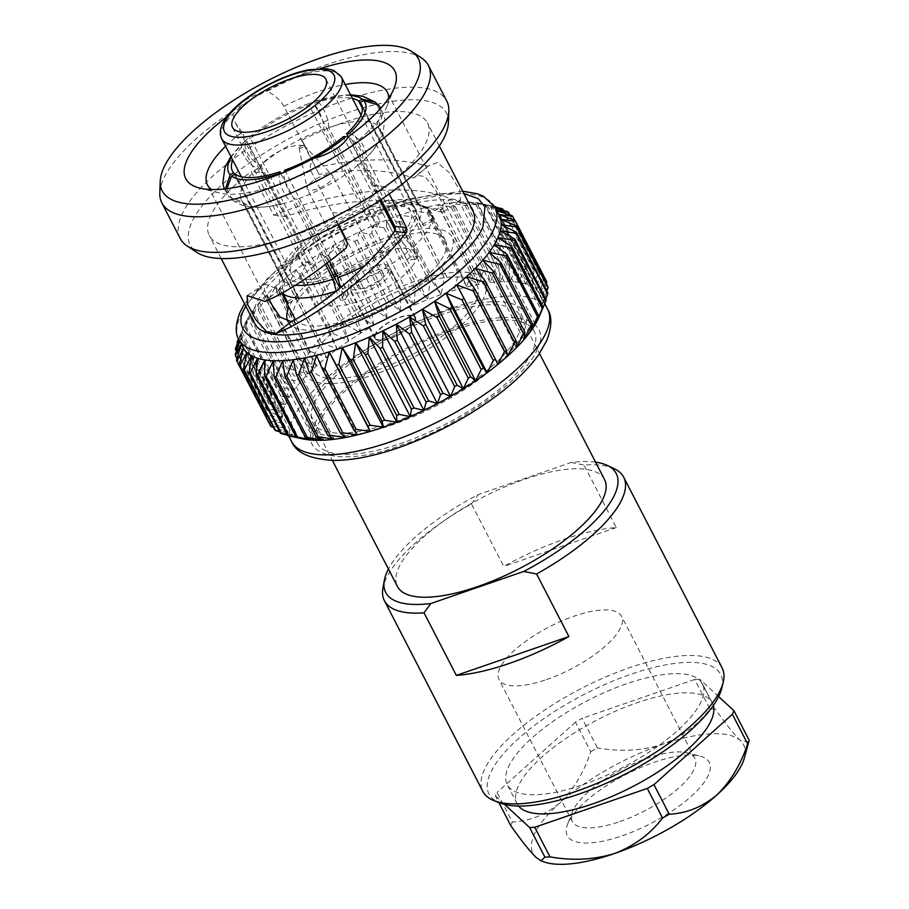 <?xml version="1.0" encoding="UTF-8"?>
<svg xmlns="http://www.w3.org/2000/svg" width="909" height="909" viewBox="0 0 909 909"><rect width="100%" height="100%" fill="white"/><g stroke="black" fill="none" stroke-linecap="round" stroke-linejoin="round"><path stroke-width="0.68" stroke-dasharray="4.54 3.41" d="M336.978 275.757A72.618 24.975 -27.3 0 0 338.943 275.063A72.618 24.975 -27.3 0 0 397.415 241.624A72.618 24.975 -27.3 0 0 400.778 238.612A72.618 24.975 -27.3 0 0 415.583 209.218A72.618 24.975 -27.3 0 0 414.345 207.422A72.618 24.975 -27.3 0 0 412.891 206.07A72.618 24.975 -27.3 0 0 367.975 208.32L313.821 103.399A72.618 24.975 -27.3 0 1 352.419 98.399M422.355 224.409A72.618 24.975 152.7 0 1 423.81 225.762L434.354 219.728A84.844 29.179 -27.3 0 0 432.9 218.387L422.355 224.409L362.43 108.307M410.243 256.952A72.618 24.975 152.7 0 1 406.891 259.963L414.981 259.565A84.844 29.179 -27.3 0 0 418.345 256.554L410.243 256.952L395.335 228.068M380.757 199.821L348.204 136.77L351.783 139.611L352.692 144.724L373.701 185.425L385.484 186.754L389.211 193.958M423.81 225.762L362.168 106.342M309.003 105.058L309.81 103.206C314.469 99.933 324.365 118.363 323.774 129.192L364.225 207.547L370.111 213.081L375.076 222.705L372.622 228.329A72.618 24.975 152.7 0 1 377.44 226.659L367.975 208.32A72.618 24.975 -27.3 0 0 363.157 209.979L309.003 105.058A72.618 24.975 -27.3 0 0 250.52 138.498L304.674 243.43A72.618 24.975 -27.3 0 0 301.322 246.43L247.168 141.509A72.618 24.975 -27.3 0 0 232.772 160.154M372.622 228.329L363.157 209.979A72.618 24.975 -27.3 0 0 304.674 243.43L314.15 261.769A72.618 24.975 152.7 0 0 310.787 264.78L301.322 246.43A72.618 24.975 -27.3 0 0 286.517 275.836A72.618 24.975 -27.3 0 0 287.755 277.631L234.465 174.392M350.942 95.525A76.64 26.361 -27.3 0 0 314.628 101.547L313.821 103.399M323.774 129.192A77.913 26.804 -27.3 0 0 260.724 165.245C249.123 161.359 240.01 142.497 247.862 138.634L247.123 139.168C265.053 124.033 286.04 112 310.071 103.092L309.81 103.206A76.64 26.361 -27.3 0 0 247.862 138.634L250.52 138.498M231.295 157.28A76.64 26.361 -27.3 0 1 244.51 141.645L247.168 141.509M432.9 218.387L427.934 208.763L417.458 203.457L377.008 125.101L380.882 113.977L376.724 103.524M377.008 125.101A77.913 26.804 -27.3 0 0 328.592 127.521L369.031 205.888L374.917 211.411L379.894 221.035A84.844 29.179 -27.3 0 0 375.076 222.705M328.592 127.521C329.172 116.704 319.286 98.263 314.628 101.547L344.693 95.013L350.567 94.797M418.345 256.554L413.379 246.93L404.289 238.442L363.839 160.075A77.913 26.804 -27.3 0 0 379.848 128.43A77.913 26.804 -27.3 0 0 378.474 126.453L382.337 115.443L378.337 105.046M349.283 133.555C360.634 136.464 370.952 155.269 363.839 160.075L373.065 150.474L382.723 134.839L384.882 118.954L380.826 108.205M257.372 168.256L297.811 246.612A77.913 26.804 -27.3 0 0 280.904 271.405A77.913 26.804 -27.3 0 0 281.813 278.256L241.362 199.9A77.913 26.804 -27.3 0 1 257.372 168.256C245.76 164.37 236.658 145.508 244.51 141.645L230.92 156.553M241.362 199.9A77.913 26.804 -27.3 0 0 242.737 201.878L283.188 280.245L282.029 292.993M225.523 188.856L229.375 197.128L242.737 201.878M226.852 188.697L232.602 200.128L244.203 203.23A77.913 26.804 -27.3 0 0 284.358 203.286A77.913 26.804 -27.3 0 0 292.618 200.809C287.551 202.946 278.018 183.743 279.165 173.653M417.458 203.457A77.913 26.804 -27.3 0 0 415.231 202.071A77.913 26.804 -27.3 0 0 369.031 205.888M404.289 238.442A77.913 26.804 -27.3 0 0 420.288 206.786A77.913 26.804 -27.3 0 0 418.913 204.809L378.474 126.453M260.724 165.245L301.163 243.601L301.084 252.554L306.049 262.167A84.844 29.179 -27.3 0 0 302.686 265.178L310.787 264.78M364.225 207.547A77.913 26.804 -27.3 0 0 301.163 243.601M281.813 278.256A77.913 26.804 -27.3 0 0 283.188 280.245M427.934 208.763A84.844 29.179 -27.3 0 0 425.435 207.195A84.844 29.179 -27.3 0 0 374.917 211.411M413.379 246.93A84.844 29.179 -27.3 0 0 430.946 212.331A84.844 29.179 -27.3 0 0 429.389 210.115L418.913 204.809M370.111 213.081A84.844 29.179 -27.3 0 0 301.084 252.554M297.811 246.612L297.72 255.554A84.844 29.179 -27.3 0 0 280.881 277.018A84.844 29.179 -27.3 0 0 279.165 282.699A84.844 29.179 -27.3 0 0 280.154 290.153A84.844 29.179 -27.3 0 0 281.71 292.38M295.38 319.423A84.844 29.179 -27.3 0 0 385.234 304.288A84.844 29.179 -27.3 0 0 445.421 240.396A84.844 29.179 -27.3 0 0 371.861 246.169A84.844 29.179 -27.3 0 0 295.368 305.083A84.844 29.179 -27.3 0 0 294.641 318.218M297.72 255.554L302.686 265.178M434.354 219.728L429.389 210.115M414.981 259.565L410.016 249.941L400.926 241.453L395.097 230.147M284.778 170.142L348.408 293.402A72.618 24.975 152.7 0 1 343.591 295.073L341.148 300.697A84.844 29.179 -27.3 0 0 345.954 299.027L340.989 289.414A84.844 29.179 -27.3 0 0 410.016 249.941M341.148 300.697L336.25 291.21M406.891 259.963L343.261 136.702M327.206 263.337L280.881 173.562M288.13 303.345L298.675 297.323A72.618 24.975 152.7 0 1 297.22 295.97L287.755 277.631A72.618 24.975 -27.3 0 0 289.21 278.972L235.056 174.051M298.675 297.323L289.21 278.972A72.618 24.975 -27.3 0 0 334.126 276.722M290.312 169.574A76.64 26.361 -27.3 0 0 314.571 158.03M329.615 261.497L297.436 199.139A77.913 26.804 -27.3 0 0 357.703 165.438A77.913 26.804 -27.3 0 0 360.487 163.086L357.703 165.438M379.78 200.469L360.487 163.086C367.588 158.28 357.282 139.475 345.92 136.566M297.436 199.139C292.368 201.287 282.835 182.084 283.983 171.983M365.191 265.371A77.913 26.804 -27.3 0 0 400.926 241.453M244.203 203.23L284.642 281.585A77.913 26.804 -27.3 0 0 295.357 285.221M325.547 264.599L292.618 200.809M284.642 281.585L283.347 292.266M351.351 287.551A22.123 7.613 -27.3 0 0 351.158 290.971A22.123 7.613 -27.3 0 0 374.303 287.585A22.123 7.613 -27.3 0 0 390.472 270.677A22.123 7.613 -27.3 0 0 371.292 272.189A22.123 7.613 -27.3 0 0 351.351 287.551M414.538 321.104A22.123 7.613 152.7 0 1 394.597 336.466A22.123 7.613 152.7 0 1 375.417 337.966A22.123 7.613 152.7 0 1 375.61 334.546A22.123 7.613 152.7 0 1 395.551 319.184A22.123 7.613 152.7 0 1 414.731 317.673A22.123 7.613 152.7 0 1 414.538 321.104M358.169 285.199A14.374 4.943 -27.3 0 0 358.044 287.414A14.374 4.943 -27.3 0 0 373.088 285.221A14.374 4.943 -27.3 0 0 383.587 274.234A14.374 4.943 -27.3 0 0 371.133 275.211A14.374 4.943 -27.3 0 0 358.169 285.199M307.356 186.754A14.374 4.943 -27.3 0 0 307.072 188.504A14.374 4.943 -27.3 0 0 307.231 188.981A14.374 4.943 -27.3 0 0 322.275 186.777A14.374 4.943 -27.3 0 0 332.785 175.789A14.374 4.943 -27.3 0 0 332.489 175.392A14.374 4.943 -27.3 0 0 319.673 177.05A14.374 4.943 -27.3 0 0 307.356 186.754M299.175 147.69A2.829 0.977 -27.3 0 0 299.118 148.031A2.829 0.977 -27.3 0 0 302.106 147.69A2.829 0.977 -27.3 0 0 304.117 145.451A2.829 0.977 -27.3 0 0 301.595 145.781A2.829 0.977 -27.3 0 0 299.175 147.69M319.116 174.437L302.072 140.077L304.924 146.94A25.418 8.738 -27.3 0 0 277.734 152.11A25.418 8.738 -27.3 0 0 260.258 170.96A25.418 8.738 -27.3 0 0 262.996 172.915L285.483 216.478C330.751 201.537 398.744 192.458 435.252 210.706L443.092 212.081L442.717 204.048L435.252 189.424L425.082 176.562L416.583 175.278L413.777 178.073C386.939 169.165 355.385 167.949 319.116 174.437L283.926 106.251C279.972 99.66 274.325 94.684 266.985 91.32A117.602 40.45 152.7 0 1 320.672 68.425M283.926 106.251A101.194 34.803 152.7 0 1 345.25 84.503M388.666 98.172A101.194 34.803 152.7 0 1 386.859 106.614A101.194 34.803 152.7 0 1 352.692 144.724M225.602 146.258A101.194 34.803 152.7 0 1 241.987 132.214L262.996 172.915L251.214 171.585L273.7 215.149C327.001 193.947 407.88 179.857 450.58 198.889L460.579 200.355L459.863 190.629L449.273 172.562L437.206 162.541L428.094 166.199C396.529 157.325 359.248 157.78 316.264 167.574M241.987 132.214L235.601 123.192L232.329 112.784A25.418 8.738 152.7 0 1 266.985 91.32M413.777 178.073L428.094 166.199M435.252 210.706L450.58 198.889M285.483 216.478L273.7 215.149M338.546 224.512L310.764 170.699C309.594 167.347 310.526 163.188 313.56 158.223M226.727 116.909A117.602 40.45 152.7 0 1 232.329 112.784M310.764 170.699A101.194 34.803 152.7 0 1 219.523 192.981A101.194 34.803 152.7 0 1 211.592 189.572M338 224.784L331.774 211.388A25.418 8.738 -27.3 0 0 358.964 206.218A25.418 8.738 -27.3 0 0 376.44 187.379A25.418 8.738 -27.3 0 0 373.701 185.425L381.03 199.628M346.352 247.884L343.738 241.021L344.613 236.283M268.644 299.834L264.246 289.528L264.655 283.972L279.347 289.596C296.186 280.711 317.65 264.519 343.738 241.021M279.347 289.596L265.03 301.47M334.626 218.251A122.738 42.212 152.7 0 1 209.286 235.454A122.738 42.212 152.7 0 1 210.331 216.456A122.738 42.212 152.7 0 1 251.214 171.585M302.072 140.077A122.738 42.212 152.7 0 1 427.412 122.874A122.738 42.212 152.7 0 1 385.484 186.754M448.398 122.647A144.111 49.563 -27.3 0 0 333.853 117.795A144.111 49.563 -27.3 0 0 191.515 222.944A144.111 49.563 -27.3 0 0 196.935 252.429M472.907 211.024A122.738 42.212 -27.3 0 0 366.497 219.387A122.738 42.212 -27.3 0 0 255.838 304.606A122.738 42.212 -27.3 0 0 254.781 323.615M421.435 57.926A149.94 51.574 -27.3 0 0 285.426 81.435A149.94 51.574 -27.3 0 0 163.154 179.698A149.94 51.574 -27.3 0 0 159.802 192.958M180.266 238.556A149.94 51.574 152.7 0 1 181.55 215.342A149.94 51.574 152.7 0 1 316.741 111.228A149.94 51.574 152.7 0 1 446.751 101.013M499.166 215.285A144.111 49.563 -27.3 0 0 498.7 214.433A144.111 49.563 -27.3 0 0 495.36 210.343A144.111 49.563 -27.3 0 0 490.667 207.013A144.111 49.563 -27.3 0 0 484.656 204.502A144.111 49.563 -27.3 0 0 480.52 203.423A144.111 49.563 -27.3 0 0 477.395 202.843A144.111 49.563 -27.3 0 0 468.987 202.037A144.111 49.563 -27.3 0 0 459.488 202.105A144.111 49.563 -27.3 0 0 449.035 203.037A144.111 49.563 -27.3 0 0 437.718 204.832A144.111 49.563 -27.3 0 0 425.685 207.457A144.111 49.563 -27.3 0 0 413.038 210.899A144.111 49.563 -27.3 0 0 399.937 215.115A144.111 49.563 -27.3 0 0 386.53 220.058A144.111 49.563 -27.3 0 0 372.94 225.659A144.111 49.563 -27.3 0 0 359.339 231.886A144.111 49.563 -27.3 0 0 345.863 238.647A144.111 49.563 -27.3 0 0 332.66 245.885A144.111 49.563 -27.3 0 0 319.888 253.509A144.111 49.563 -27.3 0 0 307.674 261.428A144.111 49.563 -27.3 0 0 296.152 269.575A144.111 49.563 -27.3 0 0 285.449 277.847A144.111 49.563 -27.3 0 0 275.688 286.165A144.111 49.563 -27.3 0 0 266.973 294.425A144.111 49.563 -27.3 0 0 259.395 302.549A144.111 49.563 -27.3 0 0 253.043 310.435A144.111 49.563 -27.3 0 0 247.987 318.002A144.111 49.563 -27.3 0 0 244.282 325.172A144.111 49.563 -27.3 0 0 244.18 325.411A144.111 49.563 -27.3 0 0 241.964 331.853A144.111 49.563 -27.3 0 0 241.055 337.989A144.111 49.563 -27.3 0 0 241.578 343.5A144.111 49.563 -27.3 0 0 243.044 347.488M480.52 203.423L494.36 206.411L477.395 202.843L487.349 205.298A155.939 53.631 152.7 0 0 485.758 205.15L468.987 202.037L477.748 204.82A155.939 53.631 152.7 0 0 475.964 204.832L459.488 202.105L467.033 205.275A155.939 53.631 152.7 0 0 465.056 205.457L449.035 203.037L455.318 206.673A155.939 53.631 152.7 0 0 453.182 207.013L437.718 204.832L442.728 208.99A155.939 53.631 152.7 0 0 440.467 209.49L425.685 207.457L429.423 212.206A155.939 53.631 152.7 0 0 427.037 212.854L413.038 210.899L415.515 216.274A155.939 53.631 152.7 0 0 413.05 217.069L399.937 215.115L401.187 221.171A155.939 53.631 152.7 0 0 398.653 222.103L386.53 220.058L386.575 226.818A155.939 53.631 152.7 0 0 384.018 227.875L372.94 225.659L371.849 233.17A155.939 53.631 152.7 0 0 369.281 234.352L359.339 231.886L357.157 240.158A155.939 53.631 152.7 0 0 354.624 241.43L345.863 238.647L342.682 247.702A155.939 53.631 152.7 0 0 340.205 249.055L332.66 245.885L328.569 255.713A155.939 53.631 152.7 0 0 326.172 257.145L319.888 253.509L314.98 264.099A155.939 53.631 152.7 0 0 312.685 265.598L307.674 261.428L302.061 272.791A155.939 53.631 152.7 0 0 299.89 274.325L296.152 269.575L289.937 281.676A155.939 53.631 152.7 0 0 287.926 283.233L285.449 277.847L278.768 290.653A155.939 53.631 152.7 0 0 276.927 292.221L275.688 286.165L268.655 299.64A155.939 53.631 152.7 0 0 267.019 301.197L266.973 294.425L259.724 308.526A155.939 53.631 152.7 0 0 258.304 310.06L259.395 302.549L252.066 317.218A155.939 53.631 152.7 0 0 250.873 318.707L253.043 310.435L245.771 325.627A155.939 53.631 152.7 0 0 244.816 327.047L247.987 318.002L240.885 333.648A155.939 53.631 152.7 0 0 240.192 334.989L238.533 338.716M495.723 206.718L484.656 204.502L494.86 206.934M495.973 207.207L527.095 267.496A155.939 53.631 -27.3 0 0 525.732 267.178L494.36 206.411A155.939 53.631 152.7 0 1 494.598 206.457M495.291 207.775L490.667 207.013L495.587 208.354M496.712 210.524L495.36 210.343L496.848 210.797M239.874 341.341L241.055 337.989L239.624 340.852M238.953 339.546L241.964 331.853L238.647 338.966M240.192 334.989L271.552 395.767L285.324 404.698L244.282 325.172M240.885 333.648L272.257 394.415A155.939 53.631 -27.3 0 0 271.552 395.767M302.742 438.877A144.111 49.563 152.7 0 1 298.606 437.797A144.111 49.563 152.7 0 1 292.607 435.286A144.111 49.563 152.7 0 1 287.903 431.968A144.111 49.563 152.7 0 1 284.562 427.866A144.111 49.563 152.7 0 1 284.097 427.014A144.111 49.563 152.7 0 1 282.619 423.037A144.111 49.563 152.7 0 1 282.108 417.515A144.111 49.563 152.7 0 1 283.006 411.379A144.111 49.563 152.7 0 1 285.324 404.698L268.859 401.96L237.499 341.193M272.257 394.415L289.039 397.528A144.111 49.563 152.7 0 1 294.096 389.961A144.111 49.563 152.7 0 1 300.447 382.075A144.111 49.563 152.7 0 1 308.015 373.951A144.111 49.563 152.7 0 1 316.73 365.691A144.111 49.563 152.7 0 1 326.49 357.373A144.111 49.563 152.7 0 1 337.194 349.101A144.111 49.563 152.7 0 1 348.715 340.955A144.111 49.563 152.7 0 1 360.93 333.035A144.111 49.563 152.7 0 1 373.713 325.411A144.111 49.563 152.7 0 1 386.904 318.173A144.111 49.563 152.7 0 1 400.38 311.412A144.111 49.563 152.7 0 1 413.993 305.185A144.111 49.563 152.7 0 1 427.571 299.584A144.111 49.563 152.7 0 1 440.99 294.641A144.111 49.563 152.7 0 1 454.091 290.425A144.111 49.563 152.7 0 1 466.726 286.983A144.111 49.563 152.7 0 1 478.77 284.358A144.111 49.563 152.7 0 1 490.076 282.563A144.111 49.563 152.7 0 1 500.541 281.631A144.111 49.563 152.7 0 1 510.029 281.563A144.111 49.563 152.7 0 1 518.448 282.369A144.111 49.563 152.7 0 1 525.697 284.04A144.111 49.563 152.7 0 1 531.708 286.54A144.111 49.563 152.7 0 1 536.412 289.869A144.111 49.563 152.7 0 1 539.741 293.959A144.111 49.563 152.7 0 1 540.219 294.823A144.111 49.563 152.7 0 1 541.684 298.8A144.111 49.563 152.7 0 1 542.207 304.31A144.111 49.563 152.7 0 1 541.298 310.446A144.111 49.563 152.7 0 1 539.162 316.73M285.324 404.698A144.111 49.563 152.7 0 1 289.039 397.528L247.987 318.002M268.859 401.96A155.939 53.631 -27.3 0 0 268.428 403.221L237.499 343.307M241.964 331.853L283.006 411.379L268.428 403.221M244.816 327.047L276.177 387.813L289.039 397.528M245.771 325.627L277.131 386.393A155.939 53.631 -27.3 0 0 276.177 387.813M277.131 386.393L294.096 389.961L253.043 310.435M283.006 411.379L266.985 408.959L235.613 348.192M266.985 408.959A155.939 53.631 -27.3 0 0 266.814 410.118L236.42 351.238M241.055 337.989L282.108 417.515L266.814 410.118M250.873 318.707L282.233 379.473L294.096 389.961M252.066 317.218L283.438 377.985A155.939 53.631 -27.3 0 0 282.233 379.473M283.438 377.985L300.447 382.075L259.395 302.549M282.108 417.515L266.644 415.333L235.272 354.567M266.644 415.333A155.939 53.631 -27.3 0 0 266.735 416.367L236.942 358.657M241.578 343.5L282.619 423.037L266.735 416.367M258.304 310.06L289.664 370.827L300.447 382.075M259.724 308.526L291.096 369.293A155.939 53.631 -27.3 0 0 289.664 370.827M291.096 369.293L308.015 373.951L266.973 294.425M282.619 423.037L267.837 421.003L236.476 360.237M267.837 421.003A155.939 53.631 -27.3 0 0 268.2 421.912L284.562 427.866L243.521 348.34M267.019 301.197L298.379 361.964L308.015 373.951M268.655 299.64L300.027 360.407A155.939 53.631 -27.3 0 0 298.379 361.964M300.027 360.407L316.73 365.691L275.688 286.165M284.562 427.866L270.564 425.912M246.85 352.442L287.903 431.968L273.45 427.412M276.927 292.221L308.299 352.987L316.73 365.691M278.768 290.653L310.139 351.431A155.939 53.631 -27.3 0 0 308.299 352.987M310.139 351.431L326.49 357.373L285.449 277.847M287.903 431.968L274.791 430.002M251.554 355.76L292.607 435.286L279.699 431.764M287.926 283.233L326.49 357.373M289.937 281.676L321.309 342.443A155.939 53.631 -27.3 0 0 319.298 344M321.309 342.443L337.194 349.101L296.152 269.575M292.607 435.286L280.472 433.241M257.565 358.271L298.606 437.797L287.289 435.104M299.89 274.325L331.251 335.091L337.194 349.101M302.061 272.791L333.421 333.558A155.939 53.631 -27.3 0 0 331.251 335.091M333.421 333.558L348.715 340.955L307.674 261.428M298.606 437.797L287.539 435.581M312.685 265.598L344.045 326.365L348.715 340.955M305.867 439.456L264.814 359.93M314.98 264.099L346.352 324.877A155.939 53.631 -27.3 0 0 344.045 326.365M346.352 324.877L360.93 333.035L319.888 253.509M326.172 257.145L357.532 317.911L360.93 333.035M314.287 440.263L273.234 360.737M328.569 255.713L359.941 316.48A155.939 53.631 -27.3 0 0 357.532 317.911M359.941 316.48L373.713 325.411L332.66 245.885M340.205 249.055L371.565 309.833L373.713 325.411M323.774 440.206L282.722 360.668M342.682 247.702L374.053 308.469A155.939 53.631 -27.3 0 0 371.565 309.833M374.053 308.469L386.904 318.173L345.863 238.647M354.624 241.43L385.995 302.208L386.904 318.173M334.228 439.263L293.187 359.737M357.157 240.158L388.529 300.924A155.939 53.631 -27.3 0 0 385.995 302.208M388.529 300.924L400.38 311.412L359.339 231.886M369.281 234.352L400.653 295.118L400.38 311.412M345.545 437.479L304.492 357.953M371.849 233.17L403.21 293.948A155.939 53.631 -27.3 0 0 400.653 295.118M403.21 293.948L413.993 305.185L372.94 225.659M384.018 227.875L415.379 288.653L413.993 305.185M357.589 434.843L316.537 355.317M386.575 226.818L417.935 287.596A155.939 53.631 -27.3 0 0 415.379 288.653M417.935 287.596L427.571 299.584L386.53 220.058M398.653 222.103L430.025 282.869L427.571 299.584M401.187 221.171L432.548 281.938A155.939 53.631 -27.3 0 0 430.025 282.869M432.548 281.938L440.99 294.641L399.937 215.115M413.05 217.069L444.421 277.847L440.99 294.641M415.515 216.274L446.887 277.052A155.939 53.631 -27.3 0 0 444.421 277.847M446.887 277.052L413.038 210.899M427.037 212.854L458.409 273.62L454.091 290.425M429.423 212.206L460.783 272.973A155.939 53.631 -27.3 0 0 458.409 273.62M460.783 272.973L466.726 286.983L425.685 207.457M440.467 209.49L471.828 270.257L466.726 286.983M442.728 208.99L474.1 269.768A155.939 53.631 -27.3 0 0 471.828 270.257M474.1 269.768L478.77 284.358L437.718 204.832M453.182 207.013L484.554 267.78L478.77 284.358M455.318 206.673L486.679 267.451A155.939 53.631 -27.3 0 0 484.554 267.78M486.679 267.451L490.076 282.563L449.035 203.037M465.056 205.457L496.428 266.223L490.076 282.563M467.033 205.275L498.393 266.053A155.939 53.631 -27.3 0 0 496.428 266.223M498.393 266.053L500.541 281.631L459.488 202.105M475.964 204.832L507.324 265.598L500.541 281.631M477.748 204.82L509.108 265.587A155.939 53.631 -27.3 0 0 507.324 265.598M509.108 265.587L510.029 281.563L468.987 202.037M485.758 205.15L517.13 265.917L510.029 281.563M487.349 205.298L518.709 266.076A155.939 53.631 -27.3 0 0 517.13 265.917M518.709 266.076L518.448 282.369L477.395 202.843M525.732 267.178L518.448 282.369M527.095 267.496L525.697 284.04L484.656 204.502M501.666 208.593L533.026 269.359L525.697 284.04M503.563 210.547L534.162 269.837A155.939 53.631 -27.3 0 0 533.026 269.359M534.162 269.837L531.708 286.54L490.667 207.013M507.586 211.672L538.957 272.439L531.708 286.54M497.814 364.452L456.772 284.926M509.813 214.899L539.832 273.064A155.939 53.631 -27.3 0 0 538.957 272.439M539.832 273.064L536.412 289.869L495.36 210.343M512.074 215.615L543.434 276.393L536.412 289.869M507.574 356.135L466.533 276.609M514.687 220.251L544.059 277.165A155.939 53.631 -27.3 0 0 543.434 276.393M544.059 277.165L539.741 293.959L498.7 214.433M546.423 281.165L539.741 293.959M516.289 347.874L475.248 268.348M546.32 283.653L541.684 298.8L500.643 219.274M547.888 286.699L541.684 298.8M523.868 339.761L482.815 260.235M546.843 291.073L542.207 304.31L501.154 224.784M547.82 292.959L542.207 304.31M530.22 331.876L489.167 252.35M545.775 299.004L541.298 310.446L500.257 230.92M546.207 299.845L541.298 310.446M535.276 324.308L494.223 244.782M497.939 237.613L538.98 317.139M537.264 348.67C529.47 375.974 454.682 428.843 400.346 445.467C343.818 467.112 296.754 456.307 314.15 425.685C317.071 416.061 329.581 401.835 351.681 383.007C377.212 362.168 410.334 344.125 451.069 328.876C533.288 301.174 549.161 330.069 537.264 348.67M484.133 297.084A101.194 34.803 152.7 0 1 392.893 367.338A101.194 34.803 152.7 0 1 305.151 374.235A101.194 34.803 152.7 0 1 339.727 321.57A101.194 34.803 152.7 0 1 484.997 281.415A101.194 34.803 152.7 0 1 484.133 297.084M415.254 320.854A22.93 7.886 -27.3 0 0 415.458 317.309A22.93 7.886 -27.3 0 0 395.574 318.866A22.93 7.886 -27.3 0 0 374.894 334.785A22.93 7.886 -27.3 0 0 374.701 338.341A22.93 7.886 -27.3 0 0 394.586 336.784A22.93 7.886 -27.3 0 0 415.254 320.854M348.772 284.165A22.93 7.886 -27.3 0 0 348.567 287.721A22.93 7.886 -27.3 0 0 372.565 284.21A22.93 7.886 -27.3 0 0 389.325 266.689A22.93 7.886 -27.3 0 0 369.44 268.246A22.93 7.886 -27.3 0 0 348.772 284.165M322.706 293.164A52.552 18.078 -27.3 0 0 322.252 301.299A52.552 18.078 -27.3 0 0 377.235 293.266A52.552 18.078 -27.3 0 0 415.64 253.1A52.552 18.078 -27.3 0 0 370.088 256.679A52.552 18.078 -27.3 0 0 322.706 293.164M341.307 76.867A67.323 23.157 -27.3 0 0 282.744 81.776A67.323 23.157 -27.3 0 0 222.341 128.396A67.323 23.157 -27.3 0 0 221.66 138.623M336.069 273.995A67.323 23.157 -27.3 0 0 410.868 211.649A67.323 23.157 -27.3 0 0 352.499 216.24A67.323 23.157 -27.3 0 0 291.8 262.974A67.323 23.157 -27.3 0 0 291.232 273.404A67.323 23.157 -27.3 0 0 333.194 274.927M288.312 322.184A92.298 31.747 -27.3 0 0 385.393 307.094A92.298 31.747 -27.3 0 0 452.046 236.976A92.298 31.747 -27.3 0 0 372.258 243.157A92.298 31.747 -27.3 0 0 288.903 307.106M476.305 299.788A92.298 31.747 152.7 0 1 393.086 363.873A92.298 31.747 152.7 0 1 313.06 370.156A92.298 31.747 152.7 0 1 313.844 355.862A92.298 31.747 152.7 0 1 397.063 291.778A92.298 31.747 152.7 0 1 477.089 285.494A92.298 31.747 152.7 0 1 476.305 299.788M450.114 331.069A122.011 41.962 152.7 0 1 534.128 331.217A122.011 41.962 152.7 0 1 444.956 424.469A122.011 41.962 152.7 0 1 317.286 443.137A122.011 41.962 152.7 0 1 450.114 331.069M379.894 221.035L377.44 226.659M343.591 295.073L340.023 288.142M348.408 293.402L345.954 299.027M287.267 301.663L297.22 295.97M306.049 262.167L314.15 261.769M440.695 312.798A122.011 41.962 152.7 0 1 524.709 312.957A122.011 41.962 152.7 0 1 435.536 406.209A122.011 41.962 152.7 0 1 307.856 424.878A122.011 41.962 152.7 0 1 440.695 312.798M439.604 315.321A116.545 40.087 152.7 0 1 519.846 315.457A116.545 40.087 152.7 0 1 434.672 404.528A116.545 40.087 152.7 0 1 312.719 422.367A116.545 40.087 152.7 0 1 439.604 315.321M546.479 679.591A68.936 23.714 -27.3 0 0 621.529 616.279A68.936 23.714 -27.3 0 0 549.4 626.824A68.936 23.714 -27.3 0 0 499.018 679.512A68.936 23.714 -27.3 0 0 546.479 679.591M619.779 821.6A68.936 23.714 -27.3 0 0 694.817 758.276A68.936 23.714 -27.3 0 0 686.579 752.754A68.936 23.714 -27.3 0 0 622.699 768.821A68.936 23.714 -27.3 0 0 572.59 811.601A68.936 23.714 -27.3 0 0 572.318 821.509A68.936 23.714 -27.3 0 0 619.779 821.6M622.301 835.757A79.878 27.475 -27.3 0 0 696.873 790.91A79.878 27.475 -27.3 0 0 699.714 755.993A79.878 27.475 -27.3 0 0 625.676 774.616A79.878 27.475 -27.3 0 0 567.614 824.168A79.878 27.475 -27.3 0 0 622.301 835.757M543.843 861.868A118.477 40.746 152.7 0 1 536.128 857.437A118.477 40.746 152.7 0 1 559.83 802.954A118.477 40.746 152.7 0 1 661.979 744.539A118.477 40.746 152.7 0 1 740.426 740.608A118.477 40.746 152.7 0 1 744.21 758.447M510.778 825.622A134.634 46.302 152.7 0 1 512.324 822.066L497.053 792.478A134.634 46.302 -27.3 0 0 495.507 796.023L498.882 802.567M590.759 751.709A134.634 46.302 152.7 0 1 597.418 747.902L582.146 718.315A134.634 46.302 -27.3 0 0 575.488 722.121L590.759 751.709C583.896 772.491 573.579 789.569 559.83 802.954C545.411 814.873 529.572 821.236 512.324 822.066M709.963 709.043A134.634 46.302 152.7 0 1 715.076 708.793L699.805 679.205A134.634 46.302 -27.3 0 0 694.692 679.455L709.963 709.043C697.805 725.03 681.818 736.858 661.979 744.539C641.413 750.811 619.893 751.925 597.418 747.902M748.891 742.039L740.426 740.608C733.949 734.267 725.507 723.655 715.076 708.793M495.507 796.023L504.631 804.454M575.488 722.121L497.053 792.478M694.692 679.455L582.146 718.315M718.633 696.589L699.805 679.205M713.338 705.543A109.853 37.78 -27.3 0 0 712.338 702.987A109.853 37.78 -27.3 0 0 597.383 719.792A109.853 37.78 -27.3 0 0 517.096 803.761A109.853 37.78 -27.3 0 0 518.607 806.044M582.851 784.728A109.853 37.78 -27.3 0 0 702.441 683.829A109.853 37.78 -27.3 0 0 587.498 700.634A109.853 37.78 -27.3 0 0 507.211 784.592A109.853 37.78 -27.3 0 0 582.851 784.728M721.678 688.431A130.362 44.836 -27.3 0 0 584.26 694.374A130.362 44.836 -27.3 0 0 499.825 802.942M722.121 667.922A134.634 46.302 -27.3 0 0 581.249 688.522A134.634 46.302 -27.3 0 0 482.849 791.421M614.348 468.76A134.634 46.302 -27.3 0 0 584.021 465.033L616.302 527.572A134.634 46.302 -27.3 0 0 503.745 566.432L471.464 503.881A134.634 46.302 -27.3 0 0 382.939 588.203M616.302 527.572L503.745 566.432M471.464 503.881L478.248 494.553A129.692 44.609 -27.3 0 0 388.438 569.057M595.554 462.158A129.692 44.609 -27.3 0 0 571.113 462.488L478.248 494.553M571.113 462.488L584.021 465.033M604.542 479.554A116.545 40.087 -27.3 0 0 524.288 479.407A116.545 40.087 -27.3 0 0 397.415 586.453M245.748 306.106L268.45 277.143L323.149 236.613L402.21 201.389L437.808 193.594L463.874 193.526M238.806 339.284A144.111 49.563 152.7 0 1 240.044 316.957A144.111 49.563 152.7 0 1 369.986 216.91A144.111 49.563 152.7 0 1 494.939 207.082M547.718 309.355A144.111 49.563 -27.3 0 0 422.765 319.173A144.111 49.563 -27.3 0 0 292.834 419.231A144.111 49.563 -27.3 0 0 291.596 441.547M415.583 209.218L361.418 104.296M286.517 275.836L232.363 170.903M224.307 188.992L229.363 197.139M232.602 200.128C243.373 208.513 260.622 209.57 284.358 203.286M420.288 206.786L379.848 128.43M415.231 202.071L425.435 207.195M280.904 271.405L279.165 282.699M445.421 240.396L430.946 212.331M281.71 293.164L280.154 290.153M414.731 317.673L390.472 270.677M375.417 337.966L351.158 290.971M383.587 274.234L332.785 175.789M358.044 287.414L307.231 188.981M299.118 148.031L307.072 188.504M304.117 145.451L332.489 175.392M386.859 106.614L394.313 87.753M235.601 123.192L260.258 170.96M427.344 166.824L416.583 175.289M443.092 212.092L460.579 200.366M219.523 192.981L199.821 188.129M351.783 139.611L376.44 187.379M264.655 283.983L247.191 295.686M439.331 145.963L427.412 122.874M221.205 258.542L209.286 235.454M462.658 191.174L407.687 198.923L342.159 225.375L282.665 263.474L244.532 303.754M244.18 325.411L243.748 326.411M544.741 303.572L540.219 294.823M288.653 435.843L284.097 427.014M484.997 281.415L387.268 92.059M305.151 374.235L207.422 184.879M415.458 317.309L389.325 266.689M374.701 338.341L348.567 287.721M415.64 253.1L325.888 79.219M322.252 301.299L232.499 127.419M410.868 211.649L361.009 115.045M291.232 273.404L241.362 176.8M477.089 285.494L452.046 236.976M313.06 370.156L288.289 322.184M307.856 424.878L317.286 443.137M524.709 312.957L534.128 331.217M694.817 758.276L621.529 616.279M572.318 821.509L499.018 679.512M572.59 811.601L567.614 824.168M686.579 752.754L699.714 755.993M712.338 702.987L702.441 683.829M517.096 803.761L507.211 784.592M312.719 422.367L332.364 460.42M519.846 315.457L539.491 353.521"/><path stroke-width="1.36" d="M362.43 108.307L358.725 101.149A72.618 24.975 -27.3 0 0 352.419 98.399M395.335 228.068L380.757 199.821M320.672 68.425A117.602 40.45 152.7 0 1 394.313 87.753A117.602 40.45 152.7 0 1 348.215 136.77L346.624 133.691A72.618 24.975 -27.3 0 0 361.418 104.296A72.618 24.975 -27.3 0 0 360.191 102.501L363.657 100.513A76.64 26.361 -27.3 0 1 349.283 133.555L346.624 133.691M362.168 106.342L360.191 102.501M234.465 174.392L233.602 172.699A72.618 24.975 -27.3 0 1 232.363 170.903A72.618 24.975 -27.3 0 1 232.772 160.154M358.725 101.149L362.191 99.161A76.64 26.361 -27.3 0 0 350.942 95.525M231.295 157.28A76.64 26.361 -27.3 0 0 230.136 174.687L233.602 172.699M376.724 103.524L375.11 102.058L362.191 99.161M378.337 105.046L363.657 100.513M230.136 174.687L225.523 188.856M226.852 188.697L231.59 176.028A76.64 26.361 -27.3 0 0 279.165 173.653L279.972 171.801L280.881 173.562M281.71 293.164L294.641 318.218A84.844 29.179 -27.3 0 0 295.38 319.423M336.25 291.21L333.058 279.165L325.547 264.599M283.347 292.266L283.165 293.721A84.844 29.179 -27.3 0 0 336.182 291.073M283.165 293.721L288.13 303.345A84.844 29.179 -27.3 0 1 286.676 302.004L287.267 301.663M282.029 292.993L286.676 302.004M290.312 169.574A76.64 26.361 -27.3 0 1 283.983 171.983L284.778 170.142A72.618 24.975 -27.3 0 0 343.261 136.702L345.92 136.566A76.64 26.361 -27.3 0 1 314.571 158.03M340.023 288.142L327.206 263.337M231.59 176.028L235.056 174.051A72.618 24.975 -27.3 0 0 279.972 171.801M340.545 287.71L337.875 277.506A77.913 26.804 -27.3 0 0 365.191 265.371M395.097 230.147L379.78 200.469M337.875 277.506L329.615 261.497M295.357 285.221A77.913 26.804 -27.3 0 0 333.058 279.165M345.25 84.503A101.194 34.803 152.7 0 1 387.268 92.059A101.194 34.803 152.7 0 1 388.666 98.172M348.215 136.77A25.418 8.738 152.7 0 1 313.56 158.223A117.602 40.45 152.7 0 1 199.821 188.129A117.602 40.45 152.7 0 1 226.727 116.909M211.592 189.572A101.194 34.803 152.7 0 1 207.422 184.879A101.194 34.803 152.7 0 1 225.602 146.258M381.03 199.628L394.847 226.386L394.461 231.409C363.895 274.404 312.344 311.003 291.278 321.684L275.95 333.501L266.439 331.546L255.611 319.434L247.271 303.731L247.191 295.686L265.03 301.47C286.528 292.516 313.628 274.654 346.352 247.884L347.533 243.282L344.613 236.283L347.397 242.998L338 224.784M344.613 236.283L338.546 224.512M291.278 321.684L280.199 317.116L268.644 299.834M394.461 231.409L406.039 232.772C367.441 282.006 303.151 323.559 275.95 333.501M394.847 226.386L406.55 227.568L406.039 232.772M389.211 193.958L406.55 227.568M417.106 80.992A144.111 49.563 152.7 0 1 274.768 186.14A144.111 49.563 152.7 0 1 160.223 181.3A144.111 49.563 152.7 0 1 267.541 80.731A144.111 49.563 152.7 0 1 411.686 51.506A144.111 49.563 152.7 0 1 417.106 80.992M187.186 246.021L196.935 252.429A144.111 49.563 -27.3 0 0 341.08 223.216A144.111 49.563 -27.3 0 0 448.398 122.647L448.819 110.978A149.94 51.574 152.7 0 1 337.159 215.615A149.94 51.574 152.7 0 1 187.186 246.021A149.94 51.574 152.7 0 1 180.266 238.556L161.87 202.923A149.94 51.574 -27.3 0 0 291.88 192.708A149.94 51.574 -27.3 0 0 427.071 88.605A149.94 51.574 -27.3 0 0 428.355 65.38A149.94 51.574 -27.3 0 0 421.435 57.926L411.686 51.506M221.205 258.542L254.781 323.615A122.738 42.212 -27.3 0 0 383.212 304.833A122.738 42.212 -27.3 0 0 472.907 211.024L439.331 145.963M160.223 181.3L159.802 192.958A149.94 51.574 -27.3 0 0 161.87 202.923M428.355 65.38L446.751 101.013A149.94 51.574 152.7 0 1 448.819 110.978M238.806 339.284L243.044 347.488A144.111 49.563 -27.3 0 0 243.521 348.34A144.111 49.563 -27.3 0 0 246.85 352.442A144.111 49.563 -27.3 0 0 251.554 355.76A144.111 49.563 -27.3 0 0 257.565 358.271A144.111 49.563 -27.3 0 0 264.814 359.93A144.111 49.563 -27.3 0 0 273.234 360.737A144.111 49.563 -27.3 0 0 282.722 360.668A144.111 49.563 -27.3 0 0 293.187 359.737A144.111 49.563 -27.3 0 0 304.492 357.953A144.111 49.563 -27.3 0 0 316.537 355.317A144.111 49.563 -27.3 0 0 329.183 351.874A144.111 49.563 -27.3 0 0 342.273 347.658A144.111 49.563 -27.3 0 0 355.692 342.727A144.111 49.563 -27.3 0 0 369.281 337.114A144.111 49.563 -27.3 0 0 382.882 330.887A144.111 49.563 -27.3 0 0 396.358 324.127A144.111 49.563 -27.3 0 0 409.55 316.9A144.111 49.563 -27.3 0 0 422.333 309.276A144.111 49.563 -27.3 0 0 434.547 301.345A144.111 49.563 -27.3 0 0 446.069 293.198A144.111 49.563 -27.3 0 0 456.772 284.926A144.111 49.563 -27.3 0 0 466.533 276.609A144.111 49.563 -27.3 0 0 475.248 268.348A144.111 49.563 -27.3 0 0 482.815 260.235A144.111 49.563 -27.3 0 0 489.167 252.35A144.111 49.563 -27.3 0 0 494.223 244.782A144.111 49.563 -27.3 0 0 497.939 237.613A144.111 49.563 -27.3 0 0 500.257 230.92A144.111 49.563 -27.3 0 0 501.154 224.784A144.111 49.563 -27.3 0 0 500.643 219.274A144.111 49.563 -27.3 0 0 499.166 215.285L494.939 207.082A144.111 49.563 152.7 0 1 493.701 229.409A144.111 49.563 152.7 0 1 363.759 329.456A144.111 49.563 152.7 0 1 238.806 339.284C235.033 333.66 235.397 324.729 239.919 312.503L244.532 303.754M494.598 206.457A155.939 53.631 152.7 0 1 495.723 206.718L494.621 206.491M494.86 206.934L501.666 208.593A155.939 53.631 152.7 0 1 502.791 209.059L495.291 207.775M495.587 208.354L507.586 211.672A155.939 53.631 152.7 0 1 508.472 212.297L496.712 210.524M496.848 210.797L512.074 215.615A155.939 53.631 152.7 0 1 512.699 216.387L498.7 214.433L515.062 220.387A155.939 53.631 152.7 0 1 515.426 221.296L500.643 219.274L516.528 225.932A155.939 53.631 152.7 0 1 516.63 226.966L501.154 224.784L516.448 232.181A155.939 53.631 152.7 0 1 516.278 233.34L500.257 230.92L514.846 239.078A155.939 53.631 152.7 0 1 514.403 240.34L497.939 237.613L511.71 246.544A155.939 53.631 152.7 0 1 511.006 247.896L494.223 244.782L507.086 254.486A155.939 53.631 152.7 0 1 506.131 255.906L489.167 252.35L501.029 262.826A155.939 53.631 152.7 0 1 499.825 264.314L482.815 260.235L493.598 271.473A155.939 53.631 152.7 0 1 492.167 273.007L475.248 268.348L484.883 280.336A155.939 53.631 152.7 0 1 483.236 281.892L466.533 276.609L474.964 289.312A155.939 53.631 152.7 0 1 473.134 290.88L456.772 284.926L463.976 298.3A155.939 53.631 152.7 0 1 461.954 299.856L446.069 293.198L452.012 307.208A155.939 53.631 152.7 0 1 449.841 308.742L434.547 301.345L439.217 315.934A155.939 53.631 152.7 0 1 436.911 317.434L422.333 309.276L425.73 324.388A155.939 53.631 152.7 0 1 423.321 325.831L409.55 316.9L411.697 332.478A155.939 53.631 152.7 0 1 409.209 333.842L396.358 324.127L397.267 340.102A155.939 53.631 152.7 0 1 394.733 341.375L382.882 330.887L382.609 347.193A155.939 53.631 152.7 0 1 380.053 348.363L369.281 337.114L367.884 353.658A155.939 53.631 152.7 0 1 365.327 354.715L355.692 342.727L353.237 359.43A155.939 53.631 152.7 0 1 350.715 360.362L342.273 347.658L338.852 364.464A155.939 53.631 152.7 0 1 336.375 365.259L329.183 351.874L324.865 368.679A155.939 53.631 152.7 0 1 322.479 369.327L316.537 355.317L311.435 372.042A155.939 53.631 152.7 0 1 309.162 372.542L304.492 357.953L298.709 374.519A155.939 53.631 152.7 0 1 296.584 374.86L293.187 359.737L286.835 376.076A155.939 53.631 152.7 0 1 284.869 376.258L282.722 360.668L275.938 376.701A155.939 53.631 152.7 0 1 274.154 376.712L273.234 360.737L266.132 376.383A155.939 53.631 152.7 0 1 264.553 376.235L264.814 359.93L257.542 375.122A155.939 53.631 152.7 0 1 256.168 374.815L257.565 358.271L250.236 372.94A155.939 53.631 152.7 0 1 249.1 372.474L251.554 355.76L244.305 369.861A155.939 53.631 152.7 0 1 243.43 369.236L246.85 352.442L239.828 365.918A155.939 53.631 152.7 0 1 239.203 365.145L243.521 348.34L236.84 361.146A155.939 53.631 152.7 0 1 236.476 360.237L241.578 343.5L235.374 355.601A155.939 53.631 152.7 0 1 235.272 354.567L239.874 341.341M239.624 340.852L235.442 349.351A155.939 53.631 152.7 0 1 235.613 348.192L238.953 339.546M238.647 338.966L237.056 342.454A155.939 53.631 152.7 0 1 237.499 341.193L238.533 338.716M237.499 343.307L237.056 342.454M236.42 351.238L235.442 349.351M236.942 358.657L235.374 355.601M268.575 422.049L236.84 361.146M273.45 427.412L271.189 426.685A155.939 53.631 -27.3 0 1 270.564 425.912L239.203 365.145M271.189 426.685L239.828 365.918M279.699 431.764L275.677 430.639A155.939 53.631 -27.3 0 1 274.791 430.002L243.43 369.236M275.677 430.639L244.305 369.861M287.289 435.104L281.597 433.718A155.939 53.631 -27.3 0 1 280.472 433.241L249.1 372.474M281.597 433.718L250.236 372.94M257.542 375.122L288.903 435.9L302.742 438.877A144.111 49.563 152.7 0 0 305.867 439.456L295.914 437.002A155.939 53.631 -27.3 0 0 297.504 437.149L314.287 440.263L305.515 437.479A155.939 53.631 -27.3 0 0 307.31 437.468L323.774 440.206L316.23 437.024A155.939 53.631 -27.3 0 0 318.207 436.854L334.228 439.263L327.944 435.627A155.939 53.631 -27.3 0 0 330.081 435.286L345.545 437.479L340.534 433.309A155.939 53.631 -27.3 0 0 342.795 432.82L357.589 434.843L353.851 430.093A155.939 53.631 -27.3 0 0 356.226 429.446L370.224 431.4L367.747 426.026A155.939 53.631 -27.3 0 0 370.213 425.23L383.325 427.196L382.075 421.14A155.939 53.631 -27.3 0 0 384.609 420.208L396.744 422.253L396.688 415.481A155.939 53.631 -27.3 0 0 399.244 414.424L410.323 416.64L411.413 409.13A155.939 53.631 -27.3 0 0 413.981 407.959L423.924 410.413L426.105 402.142A155.939 53.631 -27.3 0 0 428.639 400.869L437.399 403.653L440.581 394.608A155.939 53.631 -27.3 0 0 443.058 393.245L450.603 396.426L454.693 386.598A155.939 53.631 -27.3 0 0 457.091 385.166L463.374 388.802L468.283 378.201A155.939 53.631 -27.3 0 0 470.578 376.712L475.589 380.871L481.202 369.52A155.939 53.631 -27.3 0 0 483.372 367.986L487.11 372.724L493.326 360.634A155.939 53.631 -27.3 0 0 495.337 359.078L497.814 364.452L504.495 351.647A155.939 53.631 -27.3 0 0 506.336 350.079L507.574 356.135L514.608 342.659A155.939 53.631 -27.3 0 0 516.244 341.114L516.289 347.874L523.539 333.773A155.939 53.631 -27.3 0 0 524.959 332.251L523.868 339.761L531.197 325.081A155.939 53.631 -27.3 0 0 532.39 323.604L530.22 331.876L537.503 316.684A155.939 53.631 -27.3 0 0 538.446 315.253L535.276 324.308A144.111 49.563 152.7 0 1 530.22 331.876A144.111 49.563 152.7 0 1 523.868 339.761A144.111 49.563 152.7 0 1 516.289 347.874A144.111 49.563 152.7 0 1 507.574 356.135A144.111 49.563 152.7 0 1 497.814 364.452A144.111 49.563 152.7 0 1 487.11 372.724A144.111 49.563 152.7 0 1 475.589 380.871A144.111 49.563 152.7 0 1 463.374 388.802A144.111 49.563 152.7 0 1 450.603 396.426A144.111 49.563 152.7 0 1 437.399 403.653A144.111 49.563 152.7 0 1 423.924 410.413A144.111 49.563 152.7 0 1 410.323 416.64A144.111 49.563 152.7 0 1 396.744 422.253A144.111 49.563 152.7 0 1 383.325 427.196A144.111 49.563 152.7 0 1 370.224 431.4A144.111 49.563 152.7 0 1 357.589 434.843A144.111 49.563 152.7 0 1 345.545 437.479A144.111 49.563 152.7 0 1 334.228 439.263A144.111 49.563 152.7 0 1 323.774 440.206A144.111 49.563 152.7 0 1 314.287 440.263A144.111 49.563 152.7 0 1 305.867 439.456L288.903 435.9A155.939 53.631 -27.3 0 1 287.539 435.581L256.168 374.815M295.914 437.002L264.553 376.235M297.504 437.149L266.132 376.383M305.515 437.479L274.154 376.712M307.31 437.468L275.938 376.701M316.23 437.024L284.869 376.258M318.207 436.854L286.835 376.076M327.944 435.627L296.584 374.86M330.081 435.286L298.709 374.519M340.534 433.309L309.162 372.542M342.795 432.82L311.435 372.042M353.851 430.093L322.479 369.327M356.226 429.446L324.865 368.679M370.224 431.4L329.183 351.874M367.747 426.026L336.375 365.259M370.213 425.23L338.852 364.464M383.325 427.196L342.273 347.658M382.075 421.14L350.715 360.362M384.609 420.208L353.237 359.43M396.744 422.253L355.692 342.727M396.688 415.481L365.327 354.715M399.244 414.424L367.884 353.658M410.323 416.64L369.281 337.114M411.413 409.13L380.053 348.363M413.981 407.959L382.609 347.193M423.924 410.413L382.882 330.887M426.105 402.142L394.733 341.375M428.639 400.869L397.267 340.102M437.399 403.653L396.358 324.127M440.581 394.608L409.209 333.842M443.058 393.245L411.697 332.478M450.603 396.426L409.55 316.9M454.693 386.598L423.321 325.831M457.091 385.166L425.73 324.388M463.374 388.802L422.333 309.276M468.283 378.201L436.911 317.434M470.578 376.712L439.217 315.934M475.589 380.871L434.547 301.345M481.202 369.52L449.841 308.742M483.372 367.986L452.012 307.208M487.11 372.724L446.069 293.198M502.791 209.059L503.563 210.547M493.326 360.634L461.954 299.856M495.337 359.078L463.976 298.3M508.472 212.297L509.813 214.899M504.495 351.647L473.134 290.88M506.336 350.079L474.964 289.312M512.699 216.387L514.687 220.251M514.608 342.659L483.236 281.892M516.244 341.114L484.883 280.336M515.062 220.387L546.423 281.165A155.939 53.631 -27.3 0 1 546.786 282.074L546.32 283.653M515.426 221.296L546.786 282.074M523.539 333.773L492.167 273.007M524.959 332.251L493.598 271.473M516.528 225.932L547.888 286.699A155.939 53.631 -27.3 0 1 547.991 287.744L546.843 291.073M516.63 226.966L547.991 287.744M531.197 325.081L499.825 264.314M532.39 323.604L501.029 262.826M516.448 232.181L547.82 292.959A155.939 53.631 -27.3 0 1 547.65 294.107L545.775 299.004M516.278 233.34L547.65 294.107M537.503 316.684L506.131 255.906M538.446 315.253L507.086 254.486M514.846 239.078L546.207 299.845A155.939 53.631 -27.3 0 1 545.775 301.106L538.98 317.139L543.071 307.31L511.71 246.544M514.403 240.34L545.775 301.106M539.162 316.73A144.111 49.563 152.7 0 1 539.082 316.9A144.111 49.563 152.7 0 1 538.98 317.139A144.111 49.563 -27.3 0 1 535.276 324.308L542.378 308.662L511.006 247.896M542.378 308.662A155.939 53.631 -27.3 0 0 543.071 307.31M232.954 119.284A52.552 18.078 -27.3 0 0 232.499 127.419A52.552 18.078 -27.3 0 0 287.483 119.374A52.552 18.078 -27.3 0 0 325.888 79.219A52.552 18.078 -27.3 0 0 280.336 82.799A52.552 18.078 -27.3 0 0 232.954 119.284M221.66 138.623A67.323 23.157 -27.3 0 0 221.762 138.816A67.323 23.157 -27.3 0 0 292.209 128.521A67.323 23.157 -27.3 0 0 341.409 77.072A67.323 23.157 -27.3 0 0 341.307 76.867L333.853 70.47L327.081 68.72L309.208 69.709C297.095 72.061 284.199 76.674 270.53 83.548C256.236 90.855 244.351 98.967 234.852 107.898C228.75 113.693 224.534 119.238 222.194 124.522C219.91 129.828 219.739 134.532 221.66 138.623M333.194 274.927A67.323 23.157 -27.3 0 0 336.069 273.995M334.126 276.722A72.618 24.975 -27.3 0 0 336.978 275.757M288.903 307.106A92.298 31.747 -27.3 0 0 288.801 307.344A92.298 31.747 -27.3 0 0 288.017 321.638A92.298 31.747 -27.3 0 0 288.312 322.184M749.198 740.301L744.21 758.447A118.477 40.746 152.7 0 1 716.724 795.102A118.477 40.746 152.7 0 1 614.575 853.506A118.477 40.746 152.7 0 1 543.843 861.868L541.048 860.88L544.9 857.13L529.629 827.542A134.634 46.302 -27.3 0 0 534.731 827.281L550.013 856.869C572.488 860.903 594.009 859.778 614.575 853.506C634.414 845.836 650.401 833.996 662.559 818.02L647.288 788.433A134.634 46.302 -27.3 0 0 653.946 784.626L669.217 814.214C686.397 813.419 702.237 807.044 716.724 795.102C730.427 781.785 740.733 764.696 747.653 743.846L732.381 714.258A134.634 46.302 -27.3 0 0 733.927 710.713L749.198 740.301A134.634 46.302 152.7 0 1 747.653 743.846M550.013 856.869A134.634 46.302 152.7 0 1 544.9 857.13M498.882 802.567L510.778 825.622C521.164 840.439 529.617 851.051 536.128 857.437L541.048 860.88M669.217 814.214A134.634 46.302 152.7 0 1 662.559 818.02M534.731 827.281L647.288 788.433M504.631 804.454L529.629 827.542M733.927 710.713L718.633 696.589M653.946 784.626L732.381 714.258M518.607 806.044A109.853 37.78 -27.3 0 0 592.736 803.886A109.853 37.78 -27.3 0 0 713.338 705.543M388.438 569.057A129.692 44.609 -27.3 0 0 384.314 580.465L382.939 588.203A134.634 46.302 -27.3 0 0 384.405 600.69L482.849 791.421A134.634 46.302 -27.3 0 0 494.041 800.659L499.825 802.942A130.362 44.836 -27.3 0 0 578.749 794.159A130.362 44.836 -27.3 0 0 721.678 688.431L723.166 682.398A134.634 46.302 -27.3 0 0 722.121 667.922L623.676 477.191A134.634 46.302 -27.3 0 0 614.348 468.76L607.246 465.397A129.692 44.609 -27.3 0 0 595.554 462.158M494.041 800.659A134.634 46.302 -27.3 0 0 575.545 791.591A134.634 46.302 -27.3 0 0 723.166 682.398M384.405 600.69A134.634 46.302 -27.3 0 0 424.06 612.848L456.341 675.398A134.634 46.302 -27.3 0 0 509.392 663.4A134.634 46.302 -27.3 0 0 568.898 636.55L536.617 573.999A134.634 46.302 -27.3 0 0 623.676 477.191M456.341 675.398L568.898 636.55M384.314 580.465A129.692 44.609 -27.3 0 0 430.832 603.519L424.06 612.848M536.617 573.999L523.709 571.466A129.692 44.609 -27.3 0 0 607.246 465.397M430.832 603.519L523.709 571.466M332.364 460.42L397.415 586.453A116.545 40.087 -27.3 0 0 477.657 586.6A116.545 40.087 -27.3 0 0 604.542 479.554L539.491 353.521M463.874 193.526L478.293 198.696L484.952 206.9L483.043 226.182C479.918 236.454 466.556 251.657 442.944 271.78C415.674 294.039 380.269 313.31 336.75 329.603C248.896 359.214 231.943 328.342 244.657 308.469L245.748 306.106M288.653 435.843L291.596 441.547A144.111 49.563 -27.3 0 0 416.549 431.73A144.111 49.563 -27.3 0 0 546.491 331.671A144.111 49.563 -27.3 0 0 547.718 309.355L544.741 303.572M224.966 122.033A61.63 21.191 -27.3 0 0 295.641 118.5A61.63 21.191 -27.3 0 0 316.991 69.414A61.63 21.191 -27.3 0 0 224.966 122.033M375.11 102.047L362.736 96.206L350.567 94.797M378.349 105.035L380.826 108.205M230.92 156.553L224.966 167.392L222.819 183.129L224.307 188.992M494.939 207.082L483.429 196.196L477.691 193.856L462.658 191.174M539.082 316.9L539.514 315.9M291.596 441.547C296.243 452.955 310.469 459.25 334.262 460.443C354.953 460.261 378.803 455.136 405.823 445.046C439.911 432.116 470.873 415.163 498.723 394.199C516.028 381.019 529.368 367.815 538.764 354.578L546.741 340.58C551.877 326.956 552.195 316.548 547.718 309.355M361.009 115.045L341.409 77.072M241.362 176.8L221.762 138.816"/></g></svg>
